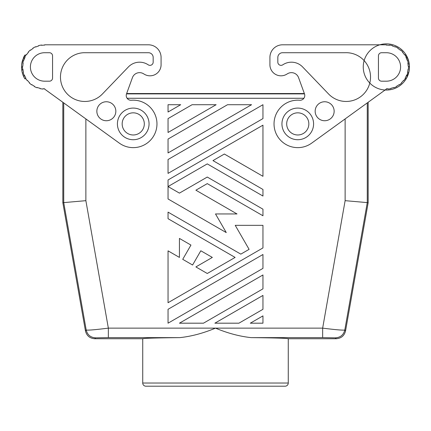 <?xml version="1.0" encoding="UTF-8"?>
<svg xmlns="http://www.w3.org/2000/svg" width="431" height="431" viewBox="0 0 431 431"><rect width="100%" height="100%" fill="white"/><g stroke="black" fill="none" stroke-linecap="round" stroke-linejoin="round"><path stroke-width="0.65" d="M161.081 64.736L161.081 57.463L161.081 64.736A11.071 11.071 0 0 1 144.293 74.224L143.48 73.733A7.591 7.591 0 0 0 132.43 77.645L126.515 93.893A4.746 4.746 0 0 0 131.353 100.251A23.732 23.732 0 0 1 156.087 130.313A23.732 23.732 0 0 1 119.328 143.13L44.646 89.098L62.84 102.26L62.84 202.689L85.446 330.895C86.669 335.76 89.783 338.378 94.793 338.734L142.731 338.734C143.679 338.249 156.054 337.882 179.856 337.629C191.364 336.406 203.243 333.238 215.5 328.136C227.757 333.238 239.636 336.406 251.144 337.629C274.946 337.882 287.321 338.249 288.269 338.734L336.207 338.734C341.217 338.378 344.331 335.76 345.554 330.895L344.805 330.001C343.221 330.405 335.835 329.785 322.652 328.136L322.652 337.629L335.458 337.845C340.468 337.484 343.582 334.871 344.805 330.001L367.271 202.608L368.16 202.689L345.554 330.895M168.042 179.969L168.042 198.966L226.259 232.578L215.5 213.948L237.012 213.948L195.884 190.2L207.273 183.622L262.958 215.775L262.958 209.197L207.273 177.049L179.431 193.12L168.672 186.914L168.672 186.181L207.273 163.893L262.958 196.046L262.958 189.468L212.968 160.607L224.357 154.029L262.958 176.317L262.958 125.168L168.042 179.969M168.042 159.513L168.042 173.397L262.958 118.595L262.958 104.711L168.042 159.513M62.84 202.689L85.877 200.668L108.348 328.136L108.348 337.629L95.542 337.845C90.532 337.484 87.418 334.871 86.195 330.001L85.446 330.895M127.113 98.273L303.887 98.273M367.271 102.907L367.271 202.608L345.123 200.668L322.652 328.136L108.348 328.136C95.165 329.785 87.779 330.405 86.195 330.001L63.729 202.608L63.729 102.907M168.042 132.479L216.13 104.711L192.086 104.711L168.042 118.595L168.042 132.479M227.525 104.711L168.042 139.051L168.042 152.935L251.569 104.711L227.525 104.711M262.958 268.384L262.958 254.5L168.042 309.302L168.042 323.185L262.958 268.384M262.958 323.185L262.958 315.88L250.303 323.185L262.958 323.185M190.949 245.077L179.431 238.424L179.431 257.42L168.042 250.847L168.042 302.724L262.958 247.922L262.958 225.338L235.229 225.338L249.096 249.355L240.81 254.134L168.042 212.122L168.042 218.695L235.116 257.42L207.273 273.496L195.884 266.924L212.338 257.42L200.814 250.772L192.587 265.022L182.728 259.327L190.949 245.077M262.958 309.302L262.958 295.418L214.87 323.185L238.914 323.185L262.958 309.302M262.958 288.84L262.958 274.962L179.431 323.185L203.475 323.185L262.958 288.84M168.042 112.017L180.697 104.711L168.042 104.711L168.042 112.017M122.162 123.902A11.071 11.071 0 0 1 133.238 112.83A11.071 11.071 0 0 1 144.31 123.902A11.071 11.071 0 0 1 133.238 134.978A11.071 11.071 0 0 1 122.162 123.902M287.52 73.733L286.707 74.224L287.52 73.733A7.591 7.591 0 0 1 298.57 77.645L304.485 93.893A4.746 4.746 0 0 1 299.647 100.251A23.732 23.732 0 0 0 274.913 130.313A23.732 23.732 0 0 0 311.672 143.13L386.354 89.098L368.16 102.26L368.16 202.689M308.838 123.902A11.071 11.071 0 0 0 297.762 112.83A11.071 11.071 0 0 0 286.69 123.902A11.071 11.071 0 0 0 297.762 134.978A11.071 11.071 0 0 0 308.838 123.902M142.731 338.734L142.731 383.03L288.269 383.03L288.269 338.734M288.269 383.03A3.162 3.162 0 0 1 285.106 386.198L145.893 386.198A3.162 3.162 0 0 1 142.731 383.03M304.48 93.883L126.52 93.883M66.794 44.802L148.426 44.802L44.646 44.802L44.646 45.12A21.83 21.83 0 0 0 41.608 45.336L41.565 45.018A22.148 22.148 0 0 0 38.542 45.664L38.628 45.966A21.83 21.83 0 0 0 35.768 47.011L35.638 46.72A22.148 22.148 0 0 0 32.912 48.17L33.079 48.439A21.83 21.83 0 0 0 30.612 50.228L30.412 49.985A22.148 22.148 0 0 0 28.187 52.135L28.424 52.345A21.83 21.83 0 0 0 26.55 54.742A21.83 21.83 0 0 1 28.424 52.345M29.48 82.655A21.83 21.83 0 0 1 27.444 80.392A21.83 21.83 0 0 0 29.48 82.655L29.26 82.887A22.148 22.148 0 0 0 31.63 84.869L31.813 84.616A21.83 21.83 0 0 0 34.399 86.227L34.248 86.507A22.148 22.148 0 0 0 37.071 87.762L37.179 87.466A21.83 21.83 0 0 0 40.11 88.307L40.04 88.619A22.148 22.148 0 0 0 43.1 89.045L43.122 88.732A21.83 21.83 0 0 0 44.646 88.786L44.646 89.098M57.301 44.802L44.646 44.802M26.55 54.742L26.286 54.57A22.148 22.148 0 0 0 24.739 57.242L25.025 57.382A21.83 21.83 0 0 0 23.883 60.205L23.581 60.108A22.148 22.148 0 0 0 22.838 63.109L23.145 63.163A21.83 21.83 0 0 0 22.827 66.191L22.514 66.18A22.148 22.148 0 0 0 22.622 69.267L22.935 69.235A21.83 21.83 0 0 0 23.463 72.236L23.155 72.311A22.148 22.148 0 0 0 24.114 75.247L24.405 75.129A21.83 21.83 0 0 0 25.741 77.871L25.467 78.027A22.148 22.148 0 0 0 27.196 80.586L27.444 80.392M23.409 76.034A23.096 23.096 0 0 1 21.744 69.957L23.026 69.957A21.83 21.83 0 0 0 23.463 72.236M21.566 67.764L21.566 67.742A23.096 23.096 0 0 1 21.555 67.462M21.717 64.181L22.304 61.1A23.096 23.096 0 0 0 21.55 67.112L22.498 67.112M23.398 57.894L24.831 55.087L22.304 61.1L23.285 61.1M24.497 78.237L24.831 78.819A23.096 23.096 0 0 1 24.319 77.914M22.676 59.834L22.541 60.265M22.59 60.103L22.703 59.742M24.481 78.21L23.382 75.969L24.831 78.819L25.644 78.819M21.566 67.742L21.582 68.19M21.62 68.782L21.728 69.811M22.918 74.778L22.067 71.826M22.38 73.092L22.784 74.401M24.831 78.819L23.382 75.969L24.766 75.969M23.662 57.301L23.252 58.25L24.626 58.25M24.319 55.987L24.831 55.087L25.946 55.087M23.252 58.25A23.096 23.096 0 0 1 24.831 55.087M21.561 66.277L21.55 66.95A23.096 23.096 0 0 1 22.186 61.574M21.636 64.936L21.706 64.262M24.298 77.882L23.915 77.138M21.55 67.112L21.744 69.957M143.48 73.733L144.293 74.224M148.426 44.802A12.655 12.655 0 0 1 161.081 57.463M115.837 111.246A9.493 9.493 0 0 0 106.344 101.754A9.493 9.493 0 0 0 96.851 111.246A9.493 9.493 0 0 0 106.344 120.739A9.493 9.493 0 0 0 115.837 111.246M49.393 52.717A3.162 3.162 0 0 1 52.555 55.879L52.555 78.027A3.162 3.162 0 0 1 49.393 81.19L44.646 81.19A14.239 14.239 0 0 1 30.407 66.95A14.239 14.239 0 0 1 44.646 52.717L49.393 52.717M148.194 64.806A3.195 3.195 0 0 0 153.172 62.15L153.172 57.463A4.746 4.746 0 0 0 148.426 52.717L83.776 52.717A24.384 24.384 0 0 0 62.635 87.132A24.384 24.384 0 0 0 102.443 93.963L128.384 66.95A15.505 15.505 0 0 1 148.194 64.806M149.056 123.902A15.818 15.818 0 0 0 133.238 108.084A15.818 15.818 0 0 0 117.415 123.902A15.818 15.818 0 0 0 133.238 139.725A15.818 15.818 0 0 0 149.056 123.902M364.206 44.802L282.574 44.802L386.354 44.802L386.354 45.12A21.83 21.83 0 0 1 389.392 45.336L389.435 45.018A22.148 22.148 0 0 1 392.458 45.664L392.372 45.966A21.83 21.83 0 0 1 395.232 47.011L395.362 46.72A22.148 22.148 0 0 1 398.088 48.17L397.921 48.439A21.83 21.83 0 0 1 400.388 50.228L400.588 49.985A22.148 22.148 0 0 1 402.813 52.135L402.576 52.345A21.83 21.83 0 0 1 404.45 54.742A21.83 21.83 0 0 0 402.576 52.345M282.574 44.802A12.655 12.655 0 0 0 269.919 57.463L269.919 64.736A11.071 11.071 0 0 0 286.707 74.224M373.699 44.802L386.354 44.802M401.52 82.655A21.83 21.83 0 0 0 403.556 80.392A21.83 21.83 0 0 1 401.52 82.655L401.74 82.887A22.148 22.148 0 0 1 399.37 84.869L399.187 84.616A21.83 21.83 0 0 1 396.601 86.227L396.752 86.507A22.148 22.148 0 0 1 393.929 87.762L393.821 87.466A21.83 21.83 0 0 1 390.89 88.307L390.96 88.619A22.148 22.148 0 0 1 387.9 89.045L387.878 88.732A21.83 21.83 0 0 1 386.354 88.786L386.354 89.098M404.45 54.742L404.714 54.57A22.148 22.148 0 0 1 406.261 57.242L405.975 57.382A21.83 21.83 0 0 1 407.117 60.205L407.419 60.108A22.148 22.148 0 0 1 408.162 63.109L407.855 63.163A21.83 21.83 0 0 1 408.173 66.191L408.486 66.18A22.148 22.148 0 0 1 408.378 69.267L408.065 69.235A21.83 21.83 0 0 1 407.537 72.236L407.845 72.311A22.148 22.148 0 0 1 406.886 75.247L406.595 75.129A21.83 21.83 0 0 1 405.259 77.871L405.533 78.027A22.148 22.148 0 0 1 403.804 80.586L403.556 80.392M408.065 69.235A21.83 21.83 0 0 1 407.537 72.236M409.358 69.03L408.696 72.807A23.096 23.096 0 0 0 409.45 66.794L409.256 63.944A23.096 23.096 0 0 0 406.169 55.087L407.618 57.937L406.234 57.937A21.83 21.83 0 0 1 407.117 60.205M407.855 63.163A21.83 21.83 0 0 1 407.974 63.944L409.256 63.944L408.696 61.105L406.169 55.087L405.355 55.087M407.602 76.007L406.169 78.819L408.696 72.807L407.715 72.807M409.439 66.218L409.45 66.794L408.55 66.794M406.681 77.914L406.169 78.819L405.054 78.819M406.169 78.819A23.096 23.096 0 0 0 407.748 75.651L406.374 75.651M407.748 75.651L407.338 76.605M408.707 61.137L408.917 62.021M408.566 60.626L408.286 59.72M408.044 59.015L407.871 58.557M409.337 69.208L409.272 69.811M409.024 71.368L409.208 70.296M408.728 72.683L408.933 71.81M408.006 74.994L408.2 74.455M408.674 72.882L409.132 70.759M408.469 73.609L408.308 74.127M407.904 75.263L408.168 74.547M408.265 74.256L408.405 73.82M409.445 66.449A23.096 23.096 0 0 0 409.428 65.975M409.45 66.794L409.439 66.277M407.618 57.937L406.869 56.342M406.702 77.882L407.026 77.257M409.256 69.957A23.096 23.096 0 0 0 377.508 45.616A23.096 23.096 0 0 0 372.298 85.284A23.096 23.096 0 0 0 409.256 69.957M269.919 57.463L269.919 64.736M334.149 111.246A9.493 9.493 0 0 1 324.656 120.739A9.493 9.493 0 0 1 315.163 111.246A9.493 9.493 0 0 1 324.656 101.754A9.493 9.493 0 0 1 334.149 111.246M381.607 52.717A3.162 3.162 0 0 0 378.445 55.879L378.445 78.027A3.162 3.162 0 0 0 381.607 81.19L386.354 81.19A14.239 14.239 0 0 0 400.593 66.95A14.239 14.239 0 0 0 386.354 52.717L381.607 52.717M345.069 52.717A24.384 24.384 0 0 1 368.785 86.141A24.384 24.384 0 0 1 328.557 93.963L302.616 66.95A15.505 15.505 0 0 0 282.806 64.806A3.195 3.195 0 0 1 277.828 62.15L277.828 57.463A4.746 4.746 0 0 1 282.574 52.717L345.069 52.717M281.944 123.902A15.818 15.818 0 0 0 297.762 139.725A15.818 15.818 0 0 0 313.585 123.902A15.818 15.818 0 0 0 297.762 108.084A15.818 15.818 0 0 0 281.944 123.902M85.877 118.929L85.877 200.668M345.123 118.929L345.123 200.668M251.144 337.629L322.652 337.629M335.458 337.845L336.207 338.734M108.348 337.629L179.856 337.629M95.542 337.845L94.793 338.734M304.351 93.532L126.649 93.532"/></g></svg>

